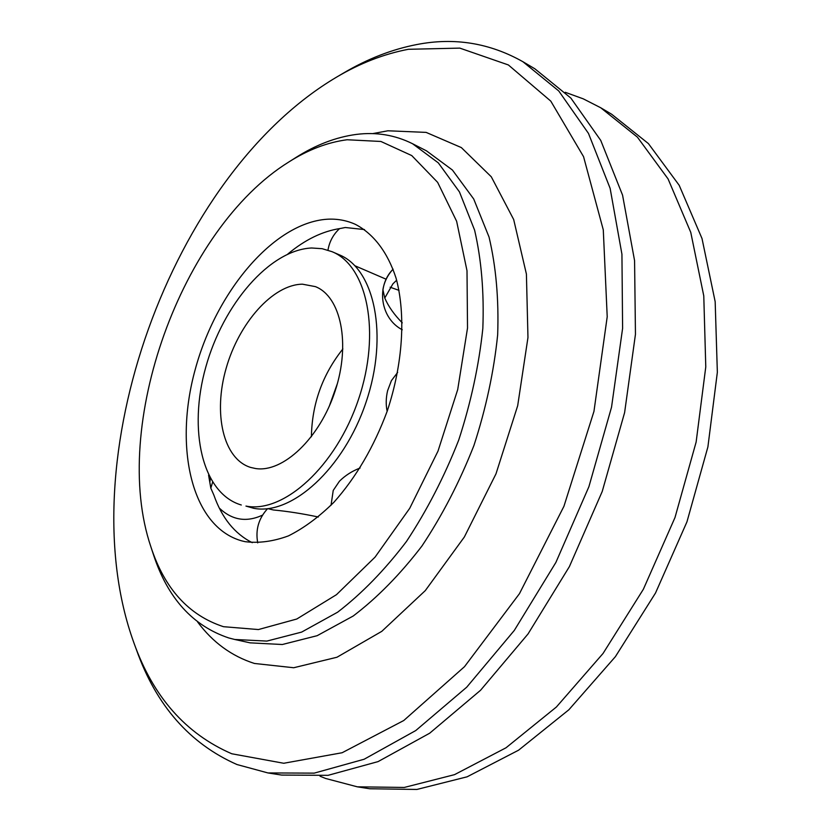 <?xml version="1.0" encoding="UTF-8"?>
<svg xmlns="http://www.w3.org/2000/svg" width="831" height="831" viewBox="0 0 831 831"><rect width="100%" height="100%" fill="white"/><g stroke="black" fill="none" stroke-linecap="round" stroke-linejoin="round"><path stroke-width="1.25" d="M565.246 92.293L583.3 98.858L600.74 107.77L637.419 137.146L668.072 178.925L690.769 232.379L703.774 295.878L705.779 366.887L696.129 442.071L674.99 517.547L643.36 589.272L603.046 653.457L556.375 707.025L505.996 747.796L454.505 774.658L404.292 787.445L357.299 786.822L325.669 778.481L320.06 776.227M600.74 107.77L611.647 114.231L648.419 143.597L679.187 185.282L702.008 238.518L715.169 301.684L717.35 372.257L707.898 446.922L686.957 521.837L655.524 593.002L615.387 656.667L568.861 709.778L518.575 750.196L467.126 776.808L416.892 789.45L369.826 788.764L357.299 786.822M329.211 406.411L337.344 383.693M287.848 254.006C305.07 239.65 322.605 231.143 340.44 228.463L345.301 227.507L364.508 229.574M252.26 542.685C234.633 533.762 221.825 517.869 213.837 495.006L210.825 488.181L208.581 475.103M245.062 541.656L241.696 540.856C191.421 526.719 173.741 447.203 195.181 369.629C216.122 291.93 273.337 223.03 326.915 219.249C336.898 218.636 346.319 220.308 355.19 224.266C373.275 233.532 387.589 251.97 396.075 278.177C405.944 314.772 402.993 363.656 387.256 411.013C373.95 446.798 356.187 477.191 334 502.173C319.073 516.913 303.886 528.152 288.43 535.891C273.16 541.49 258.701 543.412 245.062 541.656M318.335 517.007C302.401 513.641 287.422 511.294 273.399 509.974L267.852 508.645M332.088 251.7L339.318 254.826C374.636 269.067 388.742 335.485 366.066 402.152C343.774 468.944 291.276 515.906 253.548 508.26L245.955 506.079C283.589 513.693 336.088 466.471 358.483 399.42C381.263 332.483 367.302 265.878 332.088 251.7L322.158 248.698L311.646 247.991C269.535 249.882 223.082 304.489 205.776 367.177C188.055 429.783 202.006 493.427 241.281 504.999M302.432 284.181L315.385 286.622C340.845 296.459 350.848 343.525 335.173 390.882C319.779 438.321 282.872 473.016 255.512 468.518L250.578 467.417C223.061 458.909 213.068 413.339 226.177 368.195C238.975 322.999 272.797 284.545 302.432 284.181M342.881 348.947C322.459 374.656 311.968 403.928 311.407 436.753M360.103 468.009C352.105 471.073 345.218 475.477 339.453 481.211L333.231 490.425L331.039 505.258M397.654 372.423L391.401 380.64L387.599 390.695C385.916 397.956 385.771 404.822 387.153 411.303M402.277 329.772C380.629 318.616 375.705 286.394 393.105 269.161C387.651 274.988 384.244 281.834 382.904 289.687L384.763 298.028C388.461 306.546 394.31 314.824 402.287 322.854M399.025 290.372L390.134 287.214M396.647 280.213L392.907 283.859L384.763 298.028M347.098 139.753L380.91 141.467L411.75 155.574L437.646 182.363L456.635 221.275L467.001 270.719L467.521 328.037L457.704 389.583L437.999 451.108L409.745 508.271L375.061 557.123L336.503 594.653L296.792 619.012L258.42 629.555L223.477 626.688C188.751 615.345 164.538 588.67 150.837 546.663C110.18 426.656 181.075 228.909 288.71 162.055C308.072 149.746 327.528 142.319 347.098 139.753M288.71 162.055L295.659 157.661C315.718 144.895 335.921 137.146 356.281 134.425C376.194 131.869 394.943 134.965 412.519 143.711L438.301 162.855L459.439 191.888L474.605 230.145C481.45 259.812 484.193 292.585 482.832 328.453C478.947 365.391 470.917 402.588 458.733 440.025C444.356 476.682 426.926 510.504 406.452 541.49C384.722 570.066 361.786 593.625 337.635 612.187L301.622 632.1L266.855 641.085L234.789 639.486L228.785 637.959C192.709 625.857 167.582 598.029 153.403 554.474L150.837 546.663M408.333 49.299L459.813 48.115L508.375 64.953L550.787 101.122L583.559 156.675L603.285 229.865L607.212 316.767L593.957 411.387L563.937 506.287L519.468 593.656L464.487 666.691L403.762 720.519L342.123 752.741L283.735 763.263L231.787 753.769C185.77 733.825 153.133 696.804 133.864 642.727C68.215 461.745 170.968 175.144 336.638 77.096C360.103 63.198 384.005 53.942 408.333 49.299M336.638 77.096L343.432 73.097C367.479 58.856 392.003 49.32 417.006 44.5C454.401 37.25 489.698 42.994 522.896 61.712L558.764 90.974L588.483 133.417L610.131 188.367L621.931 254.213L622.606 328.328L611.533 407.2L588.909 486.696L555.877 562.452L514.316 630.397L466.71 687.206L415.76 730.553L364.134 759.243L314.211 773.131L267.925 772.934L237.022 764.551C189.769 743.703 156.29 705.561 136.575 650.133L133.864 642.727M522.896 61.712L534.852 68.786L570.866 98.079L600.751 140.429L622.564 195.15L634.572 260.643L635.455 334.291L624.611 412.591L602.226 491.464L569.401 566.597L528.028 633.96L480.557 690.27L429.679 733.212L378.053 761.612L328.068 775.333L281.657 775.074L267.925 772.934M210.825 488.181L212.57 482.26M412.519 143.711L426.49 150.858L452.417 170.033L473.712 198.993L489.054 237.084C496.024 266.595 498.901 299.16 497.665 334.779C493.915 371.457 486 408.353 473.94 445.478C459.668 481.814 442.331 515.334 421.93 546.029C400.251 574.325 377.347 597.645 353.217 616.01L317.162 635.684L282.311 644.513L250.11 642.851L234.789 639.486M372.714 133.614L387.911 130.789L426.126 132.389L461.34 147.575L491.287 176.785L513.672 219.509L526.407 274.064L527.965 337.511L517.682 405.725L495.972 473.878L464.363 536.982L425.306 590.592L381.793 631.342L336.971 657.238L293.717 667.74L254.421 663.46C231.631 656.147 212.705 642.321 197.633 621.993M339.588 228.587C333.273 234.446 329.398 241.634 327.975 250.152M219.311 508.094C232.109 520.227 246.527 522.564 262.554 515.116M386.176 279.237L354.92 265.764M267.592 508.676C258.628 518.44 255.335 529.846 257.724 542.882M210.316 478.438L209.963 481.596"/></g></svg>
